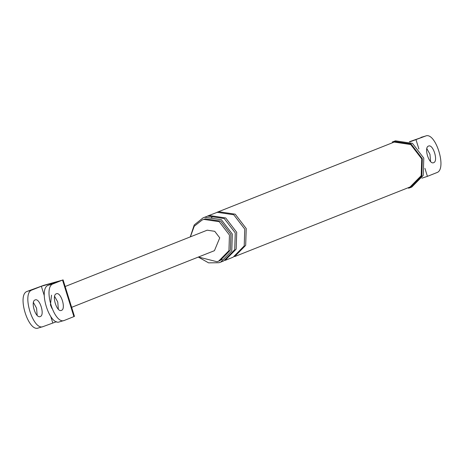 <?xml version="1.0" encoding="UTF-8"?>
<svg xmlns="http://www.w3.org/2000/svg" width="464" height="464" viewBox="0 0 464 464"><rect width="100%" height="100%" fill="white"/><g stroke="black" fill="none" stroke-linecap="round" stroke-linejoin="round"><path stroke-width="0.7" d="M74.455 316.378L64.554 320.351C54.491 325.473 42.491 286.943 53.18 283.829L63.081 279.856L67.234 293.178L66.694 293.451L62.541 280.117L43.697 285.337L27.219 291.369C16.536 294.483 28.536 333.007 38.599 327.886M61.451 310.393C66.306 308.978 60.854 291.462 56.283 293.793C51.423 295.208 56.881 312.719 61.451 310.393L61.294 310.445M73.915 316.639L69.762 303.305L70.302 303.044M37.172 315.392L36.563 308.177L33.42 302.476M59.781 321.738C49.718 326.859 37.717 288.33 48.407 285.215L57.768 281.503L41.354 286.265L31.999 289.983C21.309 293.097 33.309 331.621 43.372 326.499L56.544 321.68M51.933 308.409L50.437 304.929L51.51 295.179M54.601 296.322L57.751 302.023L58.354 309.244M41.354 286.265L44.242 295.527M50.814 316.639L52.734 322.787M71.642 307.336L214.438 250.67L219.75 237.852L214.733 231.31L207.193 230.185L65.157 286.514M35.096 299.941C30.241 301.356 35.693 318.867 40.269 316.541C45.124 315.126 39.672 297.615 35.096 299.941L35.258 299.889M409.7 141.914L425.401 136.114L409.358 141.769M424.92 168.339L427.419 176.349L436.781 172.631C447.464 169.517 435.464 130.993 425.401 136.114M433.678 162.673C438.532 161.257 433.08 143.747 428.504 146.073C423.649 147.488 429.101 164.998 433.678 162.673L433.515 162.725M430.58 161.524L429.971 154.309L426.828 148.608M427.419 176.349L421.886 178.188M394 141.41L392.242 142.013L395.467 140.83L412.473 143.364L423.789 158.131L423.232 175.433L411.806 187.038L410.344 187.618L421.77 176.013L422.327 158.711L411.011 143.944L394 141.41M408.581 188.222L410.344 187.618M410.083 186.975L421.19 175.694L421.73 158.885L410.733 144.542L394.209 142.071L216.99 212.309L218.701 211.723L235.225 214.188L246.222 228.532L245.682 245.346L234.575 256.621L410.083 186.975M198.314 257.068L208.58 262.856L218.973 262.723L220.684 262.137L231.785 250.862L232.325 234.047L221.334 219.704L204.804 217.239L203.099 217.825L194.23 224.947L190.292 236.855M198.406 257.033L217.019 261.725L220.075 260.6L230.411 250.108L230.91 234.459L220.678 221.108L205.297 218.817L202.246 219.942L194.225 226.241L190.385 236.814M218.608 261.18L228.943 250.688L229.448 235.039L219.217 221.693L203.835 219.397L202.246 219.942M217.239 212.303L207.483 216.085L209.194 215.499L225.719 217.964L236.715 232.307L236.176 249.122L225.069 260.397L233.114 257.201L244.221 245.926L244.76 229.112L233.763 214.768L217.239 212.303M220.684 262.137L223.607 260.977L234.714 249.702L235.254 232.887L224.257 218.544L207.733 216.079L203.099 217.825M69.762 303.305L66.694 293.451M27.219 291.369L31.999 289.983M48.407 285.215L53.18 283.829M416.04 139.826L418.905 149.008M74.455 316.367L67.234 293.178M38.245 328.007L43.019 326.621M59.427 321.859L64.2 320.473M420.981 137.379L425.755 135.993M210.987 218.121L212.431 216.821M222.146 259.602L221.34 259.811"/></g></svg>

